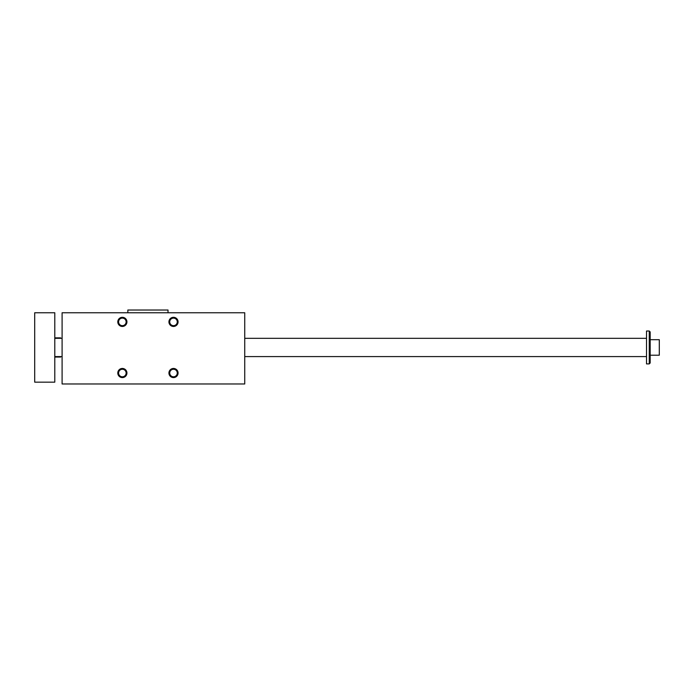 <?xml version="1.0" encoding="UTF-8"?>
<svg xmlns="http://www.w3.org/2000/svg" width="694" height="694" viewBox="0 0 694 694"><rect width="100%" height="100%" fill="white"/><g stroke="black" fill="none" stroke-linecap="round" stroke-linejoin="round"><path stroke-width="1.04" d="M62.096 312.76L244.73 312.76L244.73 383.982L62.096 383.982L62.096 312.76M168.937 321.886A4.563 4.563 0 0 0 175.782 325.842A4.563 4.563 0 0 0 175.782 317.93A4.563 4.563 0 0 0 168.937 321.886M117.798 321.886A4.563 4.563 0 0 0 124.642 325.842A4.563 4.563 0 0 0 124.642 317.93A4.563 4.563 0 0 0 117.798 321.886M168.937 373.025A4.563 4.563 0 0 1 175.782 369.069A4.563 4.563 0 0 1 175.782 376.981A4.563 4.563 0 0 1 168.937 373.025M117.798 373.025A4.563 4.563 0 0 1 124.642 369.069A4.563 4.563 0 0 1 124.642 376.981A4.563 4.563 0 0 1 117.798 373.025M168.017 312.76L168.017 310.018L127.843 310.018L127.843 312.76M122.361 369.251A3.774 3.774 0 0 0 118.587 373.025A3.774 3.774 0 0 0 122.361 376.799A3.774 3.774 0 0 0 126.135 373.025A3.774 3.774 0 0 0 122.361 369.251M173.5 369.251A3.774 3.774 0 0 0 169.726 373.025A3.774 3.774 0 0 0 173.5 376.799A3.774 3.774 0 0 0 177.274 373.025A3.774 3.774 0 0 0 173.5 369.251M122.361 318.112A3.774 3.774 0 0 1 126.135 321.886A3.774 3.774 0 0 1 122.361 325.659A3.774 3.774 0 0 1 118.587 321.886A3.774 3.774 0 0 1 122.361 318.112M173.5 318.112A3.774 3.774 0 0 1 177.274 321.886A3.774 3.774 0 0 1 173.5 325.659A3.774 3.774 0 0 1 169.726 321.886A3.774 3.774 0 0 1 173.5 318.112M650.165 331.932L649.254 331.021L650.165 331.932L650.165 362.979L649.254 363.89L649.254 331.021L646.513 331.021L646.513 363.89L649.254 363.89L650.165 362.979M54.791 382.16L54.791 312.76L34.7 312.76L34.7 382.16L54.791 382.16M54.791 337.865L60.63 337.865L60.63 338.325M60.63 356.586L60.63 357.046L54.791 357.046M650.165 355.215L659.3 355.215L659.3 339.696L650.165 339.696M54.791 356.586L62.096 356.586M244.73 356.586L646.513 356.586M54.791 338.325L62.096 338.325M244.73 338.325L646.513 338.325"/></g></svg>
